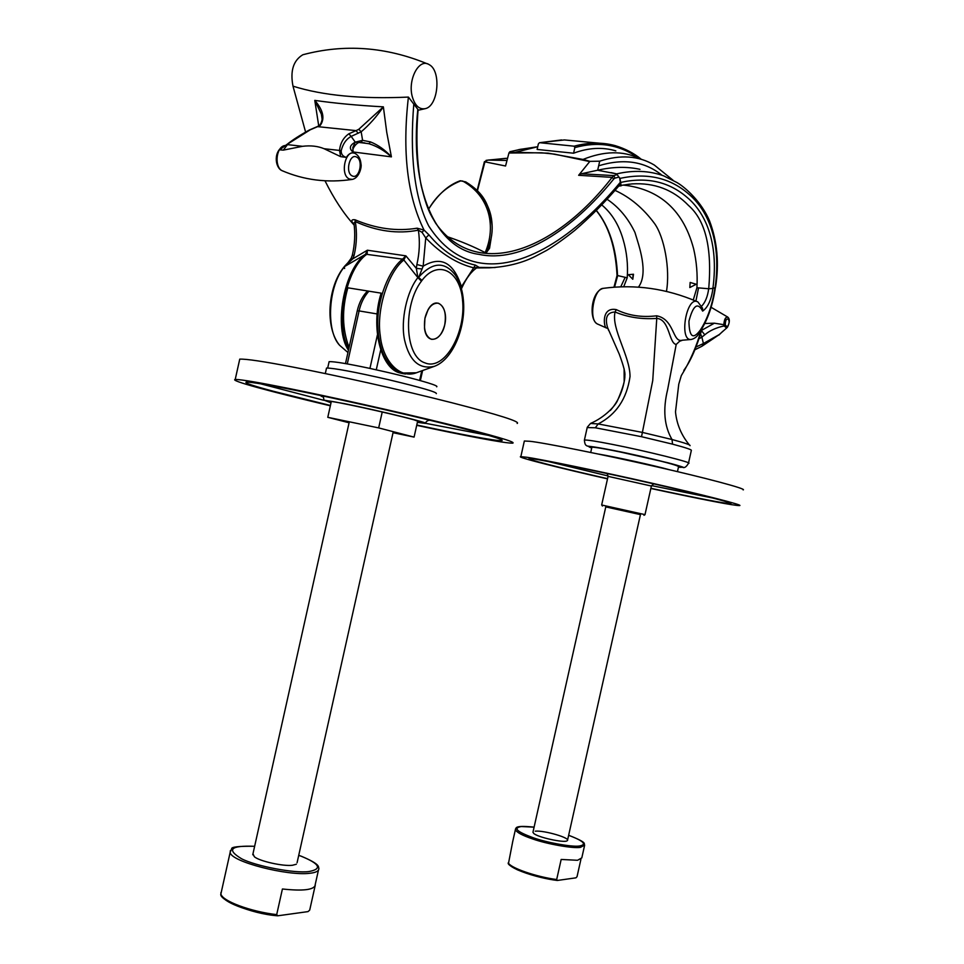 <?xml version="1.0" encoding="UTF-8"?>
<svg xmlns="http://www.w3.org/2000/svg" width="964" height="964" viewBox="0 0 964 964"><rect width="100%" height="100%" fill="white"/><g stroke="black" fill="none" stroke-linecap="round" stroke-linejoin="round"><path stroke-width="1.45" d="M444.729 324.856C441.874 335.026 437.403 339.834 431.318 339.28C425.389 336.303 423.304 329.098 425.064 317.65C427.883 307.576 432.318 302.756 438.343 303.202C444.368 306.118 446.489 313.336 444.729 324.856C448.923 307.757 436.475 294.394 428.04 309.769L424.907 318.409L424.485 328.025C426.209 345.329 441.379 341.364 444.729 324.856M349.089 347.486C342.148 329.086 341.738 309.191 347.859 287.814L381.166 293.152C370.2 326.941 380.937 369.429 400.446 373.044L403.482 373.743M608.597 330.351L607.573 327.579C604.669 317.518 607.163 312.324 615.056 311.999L616.273 309.613C600.415 306.588 604.127 328.748 606.452 327.953L607.874 328.423M690.043 445.681C690.67 444.946 684.657 442.886 672.029 439.524L642.41 432.414L598.198 423.931C616.201 414.556 626.805 398.783 630.022 376.623C630.131 356.029 611.08 328.857 615.056 311.999C627.889 317.325 641.783 319.47 656.761 318.409L656.617 315.806C641.771 317.626 628.323 315.553 616.273 309.613M682.512 340.208L679.62 341.256L676.21 344.437C668.811 343.413 669.751 319.277 656.761 318.409L652.736 380.563L641.53 436.704L672.523 444.151C685.898 447.694 692.164 449.814 691.321 450.501L688.513 463.057M700.093 331.604L700.274 330.146C692.983 339.931 689.212 336.954 688.935 321.193C693.14 305.19 697.719 301.828 702.648 311.107L702.539 308.203L697.924 301.985C686.573 294.743 678.536 341.292 691.188 339.473L682.247 340.22C672.45 343.076 674.571 319.108 656.617 315.806M610.308 410.495C617.382 402.386 622.009 392.806 624.166 381.756L624.106 368.694M623.72 286.754L627.215 277.813C628.166 264.775 626.805 252.014 623.13 239.53C618.888 224.817 611.779 213.285 601.789 204.946M618.96 177.075L619.973 178.412C646.989 172.52 669.872 177.701 688.597 193.945C705.973 208.561 722.048 238.132 715.131 287.585L715.553 287.212C719.313 263.57 717.3 241.446 709.528 220.84C701.563 202.066 685.705 187.618 676.981 182.545L663.642 175.846C649.23 170.652 633.565 169.989 616.671 173.882L617.165 174.653L613.694 175.593L615.044 178.123L618.96 177.075L617.165 174.653M715.131 287.585L712.89 288.453C719.301 240.566 704.082 211.502 687.103 197.403C668.871 181.642 646.711 176.641 620.623 182.425L621.153 185.715L618.707 186.136M639.976 169.339C626.817 166.435 612.694 166.748 597.632 170.254L616.671 173.882M693.261 299.997L696.924 287.742C697.683 274.378 696.574 261.377 693.61 248.712C682.343 206.284 655.544 188.595 623.166 185.052M695.9 301.105L698.539 287.887M625.13 277.379L620.756 286.826M639.072 158.289C622.792 150.589 604.103 150.974 583.003 159.446L590.064 161.374L599.692 161.181L597.68 170.218L581.292 173.785L613.694 175.593L612.14 177.364L613.791 178.967L615.044 178.123M418.111 109.679L417.81 109.318C409.567 188.968 435.475 248.784 479.012 254.363C520.801 263.461 572.194 230.263 613.791 178.967M521.03 149.203L509.86 151.722L508.932 153.023L541.479 152.77L554.505 154.132L589.715 161.566L578.641 175.291L612.14 177.364C555.168 250.989 476.794 281.102 435.74 223.347C430.739 214.562 427.341 210.995 421.16 185.51C416.87 162.868 415.858 137.599 418.099 109.703M508.932 153.023L505.558 166.001L484.398 161.735L487.82 160.108L507.582 158.265M477.457 190.691L484.892 161.988M491.158 238.18L489.531 248.29L486.254 252.773L485.157 252.58C473.589 246.603 460.913 241.289 447.151 236.626M581.292 173.785L578.641 175.291M611.2 172.628L616.924 173.954M354.198 225.166C343.69 213.647 333.966 198.861 325.013 180.822M305.624 132.164L292.996 86.17C290.056 70.975 293.321 60.503 302.804 54.767L304.009 54.43M488.025 160.084L507.016 160.458M494.906 159.988L487.82 160.108M672.993 180.196L654.327 165.061C638.674 155.722 620.467 154.433 599.692 161.181M518.861 149.589L537.731 146.733L515.222 152.312L548.154 153.155L583.003 159.446M615.827 150.866C602.548 146.926 588.486 147.697 573.64 153.192M641.012 159.06C633.854 153.204 625.287 148.733 615.309 145.672L615.309 145.672C602.283 142.118 588.558 142.298 574.146 146.191L574.833 147.613L573.58 153.216L537.129 149.444L538.358 143.913L539.442 142.72L564.41 139.937L607.224 143.925M509.004 152.806L515.222 152.312M726.928 327.784L727.675 326.266L727.29 326.772L725.326 325.217L724.109 325.928L726.639 328.013L719.228 334.58L703.407 343.521L702.093 346.172L695.261 349.607M463.19 298.25L462.491 299.732C466.275 332.255 444.741 371.285 424.991 362.886C404.543 356.632 402.892 305.263 421.425 281.163L417.894 277.62C406.965 290.971 400.277 320.735 404.639 340.292C409.495 361.042 419.412 369.718 434.378 366.32C453.128 359.596 466.504 326.338 463.25 298.852M463.178 297.96L462.491 299.732M495.122 267.558L477.722 267.402L478.903 267.269L475.397 265.112L461.443 286.706C453.707 262.449 440.946 255.617 423.16 266.197L418.882 276.993C432.571 261.871 444.717 261.244 455.333 275.089C459.394 281.187 461.997 288.682 463.13 297.587L462.431 298.912C459.611 270.474 437.764 259.388 421.979 280.391L418.051 276.909L421.979 280.391L421.425 281.163M422.015 268.98L416.34 268.378L417.894 277.62L403.856 260.003L405.88 255.834L402.566 259.147L403.976 259.846M461.732 288.2L461.443 286.706L461.623 288.501M461.346 287.212L461.25 288.212M347.775 352.366L339.569 345.245C325.591 330.519 328.242 285.151 344.751 266.438L344.22 266.751M347.956 352.523L339.569 345.245C324.868 327.483 327.531 286.754 344.208 266.763L343.931 267.112M344.606 268.51L344.401 266.606M344.497 266.365L348.462 262.136M344.353 266.558L348.112 262.521M348.462 350.281C333.532 328.363 343.341 269.896 365.477 254.351L367.176 253.942L367.356 250.218L365.477 254.351L344.751 266.438L352.764 258.858L351.221 258.207M475.397 265.112C458.057 261.328 442.56 251.23 428.92 234.83L425.751 237.939L423.16 266.197L416.882 264.51L416.34 268.378L405.88 255.846L367.356 250.218L352.872 258.774M365.657 254.207L402.566 259.147L403.856 260.003C388.492 271.728 376.056 309.54 380.31 335.978C382.768 360.813 399.915 379.804 417.183 372.478L434.378 366.32M422.063 232.36L424.027 230.059L417.123 228.191L418.376 230.167L422.063 232.36L425.751 237.939C440.994 253.773 457.069 263.762 473.951 267.884L477.867 267.365M417.123 228.191C396.819 231.541 376.129 228.733 355.053 219.78L355.306 221.575C376.816 231.324 397.843 234.18 418.376 230.167C420.051 241.398 419.557 252.845 416.882 264.51M354.162 224.853L353.921 222.985L355.306 221.575C357.15 232.589 356.764 243.796 354.149 255.207L352.318 255.291M355.053 219.78C351.137 219.238 350.848 220.961 354.174 224.961M428.92 234.83L424.027 230.059C407.326 196.138 402.121 151.818 408.411 97.087C361.283 99.196 322.807 95.556 292.996 86.17M318.626 125.248L314.782 100.389C334.496 103.232 357.367 105.389 383.371 106.847L358.777 129.309L361.175 131.803C369.236 124.959 376.623 116.644 383.371 106.847L386.733 132.261L391.408 156.867C384.998 149.878 378.009 144.889 370.453 141.901L362.584 140.322L360.813 142.612L368.971 143.732C376.912 146.191 384.383 150.565 391.408 156.867L352.969 151.951M318.638 125.272L318.759 125.983M619.611 177.81L620.346 182.256L619.539 185.16C605.187 202.006 590.245 217.093 574.713 230.444C563.627 239.217 554.228 245.88 546.528 250.447L535.394 256.34C522.259 263.015 506.944 266.835 489.459 267.823M620.346 182.256C575.99 235.855 521.681 271.824 477.06 262.377C457.695 258.099 441.608 246.001 428.775 226.07C413.616 196.536 409.881 152.179 413.773 104.425M408.411 97.087L417.81 109.318M672.523 444.151L672.029 439.524C664.208 426.196 662.738 409.543 667.642 389.564L676.21 344.437M574.833 147.613C598.307 141.069 619.599 144.576 638.722 158.132M574.146 146.191L539.611 142.696M617.285 275.222L617.562 275.704C616.249 248.097 609.2 226.359 596.415 210.465M617.068 275.427L627.215 277.813M621.105 185.413L631.854 183.919C654.375 182.509 673.258 189.679 688.501 205.453C705.479 220.334 712.215 248.097 708.721 288.754L712.926 288.441C711.372 299.804 707.95 307.359 702.648 311.107M619.973 178.412L620.623 182.425M708.721 288.754L696.924 287.742M619.695 178.159L620.949 185.932M727.29 326.772L726.723 327.953M725.326 325.217L725.302 324.434L723.988 324.735L724.109 325.928C716.144 327.664 709.709 330.616 704.792 334.785L701.623 330.845M726.82 327.881L727.579 326.965C729.712 322.518 729.893 319.313 728.097 317.385C725.711 316.541 724.289 318.976 723.807 324.687L714.384 323.193L701.756 330.254M699.78 338.376L701.876 337.123L700.804 334.46M696.611 346.739L703.407 343.521L701.876 337.123L704.792 334.785M719.228 334.58L712.227 339.364M712.794 338.123L712.143 339.424M714.384 323.193L704.768 323.506M486.254 252.773C490.688 243.265 492.64 234.035 492.098 225.094C489.146 204.73 484.531 193.523 465.733 181.895L460.177 180.774C448.441 184.931 437.849 194.487 428.414 209.441M353.173 152.517L352.824 147.468L355.246 142.154C348.98 145.624 348.763 149.312 354.595 153.252L354.68 153.288M360.789 142.612L355.246 142.154L351.185 136.382L361.175 131.803L362.584 140.322L355.246 142.154M368.838 143.696L360.476 142.624M360.994 142.588L364.802 142.877M287.176 144.251L279.608 149.83L283.32 150.131L302.503 146.311C310.673 145.311 317.879 146.118 324.097 148.721L339.533 150.432L340.654 156.638L346.353 157.409C342.786 156.409 341.063 154.156 341.208 150.661C342.919 143.829 346.245 139.081 351.185 136.382L348.811 133.815C343.341 137.683 340.244 143.226 339.533 150.432L341.208 150.661M340.641 156.638L324.097 148.721M358.777 129.309L356.053 130.622L358.162 133.285M286.79 144.6L310.275 129.779L317.602 126.645L356.053 130.622L348.811 133.815M316.999 126.706L320.277 125.344C325.097 118.584 323.265 110.27 314.782 100.389L321.373 114.15L322.181 119.608M370.453 141.901L368.971 143.732M309.348 130.007L317.12 126.67M309.601 129.863L310.275 129.779M283.332 150.131L287.477 144.636L302.503 146.311M309.577 129.875C299.804 135.273 292.237 140.154 286.862 144.528L279.608 149.83M689.826 287.549L690.152 282.452L696.213 284.247L689.826 287.549M696.213 284.247L690.152 282.452M628.335 274.68L633.493 274.246L632.794 279.271L628.335 274.68L633.493 274.246M632.794 279.271L633.059 274.391M429.173 64.636C441.548 70.83 438.271 106.016 425.365 108.631C419.376 109.727 415.038 105.811 412.351 96.87C407.435 80 419.003 57.804 429.076 64.576L429.173 64.636M554.505 154.132L589.703 161.542M508.932 152.999L541.479 152.77M252.978 853.743L254.291 856.659C258.87 861.069 283.235 866.516 292.429 865.274L296.322 864.25M227.022 866.443L221.033 893.315M276.692 914.631L282.416 888.989C302.937 891.206 313.89 889.917 315.288 885.097L309.709 910.1L308.034 911.607L277.849 915.788L276.692 914.631C250.483 911.631 221.563 900.81 220.913 893.833L220.925 892.568M533.02 831.944L533.574 833.27C537.201 837.318 564.675 843.211 567.133 840.765C571.941 838.282 544.009 830.149 535.261 831.185M580.918 859.346L577.038 876.674L575.942 877.83L557.325 880.469L556.674 879.542L561.168 859.454L577.532 860.286L581.798 857.9L584.497 845.85M512.715 841.572L508.462 863.539M607.549 478.662L593.74 475.493C557.927 467.251 524.488 458.671 529.465 458.635C530.296 457.623 579.436 467.215 637.156 480.12C687.85 491.411 734.496 503.039 730.845 503.642C726 503.786 699.358 498.665 650.893 488.29M605.778 506.895L640.445 514.619M643.964 515.318L645.036 514.643L601.765 505.016M590.715 452.453L591.884 447.212C595.342 446.995 610.839 449.875 638.361 455.864C663.389 461.539 676.8 465.118 678.584 466.588L677.451 471.637M650.857 488.483C704.515 500.003 734.11 505.702 739.641 505.582C743.919 505.16 700.563 494.195 652.724 483.374C600.211 471.396 538.659 458.768 526.308 457.201L520.837 456.671L524.344 441.006L529.863 441.295C542.298 442.452 603.946 454.695 656.448 466.757C704.286 477.614 747.534 489.013 743.148 489.917M520.837 456.671C514.884 456.803 562.386 468.685 607.501 478.855M436.692 386.805C437.777 386.299 434.897 384.985 428.028 382.877C414.46 378.744 394.927 373.887 369.441 368.308C347.377 363.645 333.942 361.428 329.122 361.657L328.977 362.271M349.076 422.786L327.784 417.316L331.339 401.361M327.784 417.316L378.671 427.908L414.074 437.102L417.701 420.882M414.074 437.102L393.047 432.703M378.671 427.908L382.226 411.977M326.398 368.646L326.531 368.055C333.785 368.043 354.294 371.875 388.07 379.587C421.304 387.54 437.379 392.228 436.318 393.649M331.074 402.578L327.326 400.928C329.592 400.036 392.252 413.773 413.954 419.822L421.786 422.618L417.424 422.136M330.423 405.483L273.764 391.36C252.773 385.805 243.651 382.696 246.398 382.045C252.363 382.19 268.799 384.961 295.707 390.372C331.267 397.445 396.252 411.905 441.235 423.015C484.723 433.8 504.919 439.692 501.798 440.693C495.484 441.066 458.021 433.872 416.773 425.004M417.376 422.34L425.076 423.365C432.932 423.798 377.527 410.254 344.534 403.651L324.012 400.156L331.026 402.795M239.434 360.524L239.747 359.138C246.278 358.849 264.076 361.512 293.152 367.115C331.833 374.466 402.735 390.203 451.682 402.699C498.93 414.845 520.753 421.762 517.162 423.461M416.701 425.329C463.371 435.391 505.534 443.524 512.764 443.151C516.21 442.09 494.279 435.68 446.947 423.931C397.903 411.833 327.013 396.071 288.405 388.384C259.388 382.563 241.663 379.563 235.228 379.418C229.179 380.491 269.33 391.312 330.351 405.808M587.197 427.582L595.33 427.775L598.198 423.931L590.486 423.461M598.222 324.362L597.198 323.88C588.281 319.542 593.764 288.381 603.416 288.32C635.204 284.091 666.413 288.513 697.056 301.612M614.55 287.152L617.647 275.716M402.229 259.412C389.251 269.715 377.237 298.707 377.755 324.35C378.334 349.872 386.251 366.175 401.482 373.237L405.386 374.044M348.775 348.884C334.99 326.314 345.317 269.209 366.898 254.207M352.764 258.858L354.149 255.207M591.703 448.007C584.16 445.332 591.402 446.139 613.453 450.441L667.919 462.768C681.813 466.407 685.32 467.865 678.451 467.166M603.416 288.32C591.113 291.092 588.546 318.915 597.198 323.88L606.452 327.965L607.561 328.314L607.585 327.591L619.237 354.089C623.588 365.802 625.455 373.008 624.841 375.707C625.106 380.358 622.684 388.6 617.575 400.409C615.43 405.675 604.958 417.267 590.546 423.437L587.269 427.245L584.413 440.054C584.642 443.452 585.389 445.308 586.654 445.621C587.425 446.694 586.184 445.079 613.441 450.429C649.507 457.418 689.706 468.432 682.633 467.359C684.476 468.203 686.416 466.853 688.465 463.31C694.803 463.118 645.615 450.875 612.176 444.356C596.342 441.235 587.088 439.801 584.413 440.054L584.353 440.355M595.33 427.775L641.53 436.704M689.344 444.898C681.331 435.186 676.716 424.184 675.499 411.893L678.764 384.178L681.295 375.635C690.128 361.187 696.779 345.919 701.238 329.833M661.943 175.207C644.627 161.313 623.539 158.18 598.668 165.796M714.999 287.634C712.48 304.72 707.564 318.891 700.274 330.146M708.685 288.754C707.636 296.55 705.311 302.335 701.684 306.106M727.675 326.266C731.929 319.771 725.422 314.71 725.302 324.434M485.157 252.58C496.123 227.42 490.483 196.439 462.515 180.943M428.438 209.501C436.391 195.644 447.26 186.064 461.069 180.774M492.098 225.094L492.098 225.094C491.387 207.055 482.289 192.728 464.805 182.1M283.235 171.17L281.753 170.532C274.282 166.314 276.114 147.07 284.657 145.576L284.922 145.528M349.39 179.003L352.318 179.388C359.307 178.039 361.91 166.627 360.982 164.097C360.584 159.168 358.741 155.686 355.451 153.662L355.089 153.457C345.51 148.251 339.533 175.111 349.39 179.003M346.353 157.409C348.787 153.577 351.535 152.192 354.595 153.252M286.754 145.468L285.947 145.419M356.511 157.024C363.705 160.048 359.343 179.605 352.294 175.942C345.016 173.038 349.438 153.204 356.511 157.024M319.337 125.633L320.277 125.344M666.461 291.393C670.341 269.028 664.232 236.891 654.532 223.515C643.277 208.296 630.119 197.246 615.044 190.39M638.469 287.139C648.917 272.824 638.927 245.784 634.939 232.42C628.034 218.105 618.755 207.055 607.091 199.271M298.732 855.357L301.202 856.237C319.831 863.865 322.458 868.962 309.083 871.516C294.972 873.685 255.508 866.094 241.59 858.767C226.178 849.501 230.529 845.356 254.629 846.308M230.396 850.537L230.179 852.284C230.059 861.551 287.718 876.228 309.854 873.264C316.059 872.625 319.06 870.974 318.855 868.299C318.084 866.769 320.855 864.479 301.479 856.309L298.744 855.321M222.286 896.327C225.082 903.304 252.773 913.053 277.15 915.704M568.639 835.282C583.859 841.066 587.353 844.657 579.135 846.055C571.495 847.079 547.118 842.669 533.369 837.812C516.849 831.763 512.836 828.004 521.307 826.534L534.092 827.16M515.511 828.919L515.391 829.618C516.559 832.342 522.295 835.439 532.598 838.921C546.998 844.09 573.447 848.73 580.436 847.356L584.666 845.103C582.762 843.717 589.787 843.584 568.639 835.258M556.674 879.542C536.117 876.879 509.751 867.648 508.293 862.756M509.016 863.804C509.884 868.612 536.635 877.951 556.963 880.421M547.359 461.31L608.127 475.963L547.419 461.322M713.276 498.123L651.544 485.603L713.191 498.099M607.187 473.541L608.067 476.361L651.399 486.037L645 514.619M669.751 469.829C654.918 465.672 615.683 456.96 598.391 454.044M357.246 310.842L359.102 310.914C360.765 303.178 364.043 296.599 368.911 291.188M347.281 363.91L359.102 310.914L377.141 313.951M377.382 335.026L369.935 368.417M376.273 369.802L380.708 349.92M421.774 370.827L419.629 380.418M260.485 383.768L323.675 400.265L260.364 383.744M488.736 435.439L425.365 423.268L488.531 435.379M428.004 420.605L428.799 419.979M321.952 395.794C320.193 395.722 320.723 396.168 323.543 397.096M484.398 161.735L477.156 190.402M344.208 266.763L348.679 261.871M351.233 258.183L348.04 262.606M416.303 372.791L400.446 373.044M354.077 224.154L353.921 222.985C355.367 233.565 354.848 244.302 352.342 255.171L351.221 258.183M476.746 267.847C471.119 271.691 466.166 278.343 461.901 287.802M702.154 328.338C696.815 347.04 690.706 361.054 683.813 370.405M539.442 142.72L561.602 139.949M617.044 275.415C615.55 247.254 608.633 225.648 596.294 210.586M505.943 158.325L486.133 160.349M617.056 275.475L613.96 287.2M621.105 185.425L629.661 184.124M691.188 339.473C695.008 338.629 698.008 335.966 700.189 331.471M715.384 287.453C712.866 304.925 707.817 319.578 700.238 331.399M722.867 331.23L718.831 335.111M712.155 339.412L702.334 345.992M711.095 307.287L727.772 317.096M360.813 142.612L360.283 142.648C357.945 140.84 350.824 149.251 353.089 152.457M361.307 142.491L364.693 142.865M352.185 179.412C327.374 183.088 303.901 180.123 281.753 170.532C275.114 167.555 272.752 150.709 284.657 145.576M319.687 125.416C322.313 121.452 322.868 117.692 321.373 114.15M317.156 126.658L319.566 125.477M321.386 114.306L322.193 119.5M489.278 267.823L476.626 267.932M418.063 110.27L425.365 108.631M427.341 63.829C385.829 46.742 344.317 43.717 302.804 54.767M254.641 846.271C238.674 846.091 231.023 846.958 231.661 848.874L230.179 852.284L220.913 893.833C218.009 899.4 250.387 913.751 277.367 915.776M318.421 870.263L315.095 885.121M534.092 827.136C511.33 824.823 517.21 828.98 515.391 829.618L512.523 842.416M557.072 880.457C542.117 878.288 528.862 874.722 517.319 869.769C510.727 866.419 507.703 864.178 508.257 863.045M349.305 421.798L252.749 854.767M393.264 431.703L297.069 862.78M651.411 485.977L653.688 483.856M602.404 506.028L601.741 504.967M601.669 504.955L608.067 476.361M605.814 506.715L532.935 832.342M640.482 514.439L567.567 840.078M345.486 363.597L357.27 310.769C359.174 302.479 362.621 295.888 367.597 290.983M420.364 380.623L422.618 370.525M329.122 361.657L327.7 367.995M326.531 368.055L325.302 373.586M501.798 439.849L501.798 440.693M324.012 400.156L323.181 396.059M428.402 419.882L428.92 420.425C428.426 419.894 427.173 420.774 425.172 423.063M239.747 359.138L235.228 379.418"/></g></svg>

